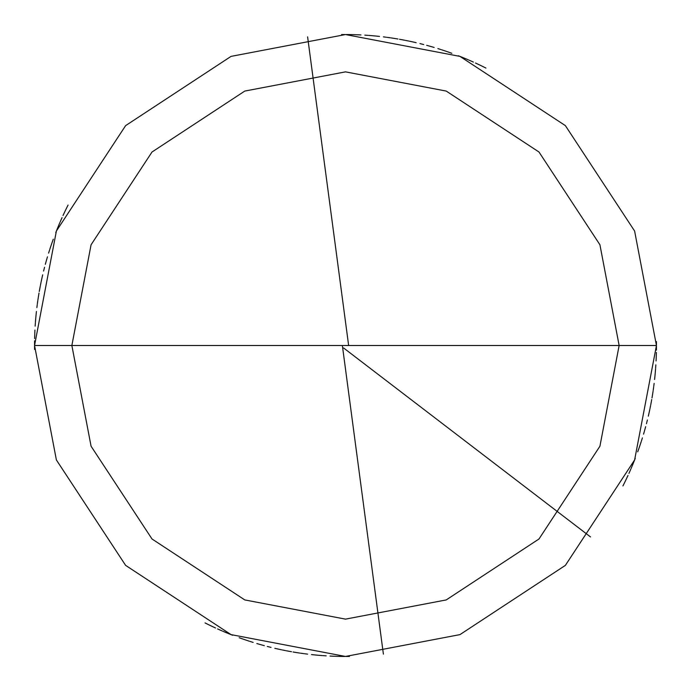 <?xml version="1.0" encoding="UTF-8"?>
<svg xmlns="http://www.w3.org/2000/svg" width="691" height="691" viewBox="0 0 691 691"><rect width="100%" height="100%" fill="white"/><g stroke="black" fill="none" stroke-linecap="round" stroke-linejoin="round"><path stroke-width="1.04" d="M345.5 345.5L619.136 345.5L599.926 446.222L538.989 538.989L446.222 599.926L345.5 619.136L244.778 599.926L152.011 538.989L91.074 446.222L71.864 345.5L656.45 345.5L634.614 231.044L565.376 125.624L459.956 56.386L345.5 34.55L231.044 56.386L125.624 125.624L56.386 231.044L34.55 345.5L71.864 345.5L91.074 244.778L152.011 152.011L244.778 91.074L345.5 71.864L446.222 91.074L538.989 152.011L599.926 244.778L619.136 345.5L599.926 244.778L538.989 152.011L446.222 91.074L345.5 71.864L244.778 91.074L152.011 152.011L91.074 244.778L71.864 345.5L345.5 345.5M656.45 345.5L634.614 231.044L565.376 125.624L459.956 56.386L345.5 34.55L231.044 56.386L125.624 125.624L56.386 231.044L34.55 345.5L71.864 345.5L91.074 446.222L152.011 538.989L244.778 599.926L345.5 619.136L446.222 599.926L538.989 538.989L599.926 446.222L619.136 345.5L656.45 345.5L634.614 459.956L565.376 565.376L459.956 634.614L345.5 656.45L231.044 634.614L125.624 565.376L56.386 459.956L34.55 345.5L56.386 459.956L125.624 565.376L231.044 634.614L345.5 656.45L459.956 634.614L565.376 565.376L634.614 459.956L656.45 345.5M342.416 345.906L383.393 654.135M623.956 483.89L625.329 481.1M626.659 478.302L627.972 475.494M631.738 466.986L632.93 464.127M634.105 461.251L635.245 458.366M638.493 449.651L639.512 446.723M641.473 440.832L642.414 437.878M644.193 431.935L645.04 428.956M646.646 422.961L647.407 419.955M648.832 413.918L649.497 410.895M650.741 404.814L651.319 401.765M652.382 395.658L652.865 392.592M653.738 386.45L654.135 383.375M655.128 374.125L655.396 371.041M655.638 367.949L655.845 364.848M656.286 355.554L656.372 352.453M656.424 349.352L656.45 346.251M485.255 67.727L482.473 66.345M468.394 59.867L465.535 58.649M451.085 53.026L448.165 51.989M430.424 46.375L427.444 45.537M412.389 41.831L409.357 41.175M394.103 38.376L391.037 37.901M375.645 36.018L372.561 35.733M357.083 34.766L353.982 34.662M344.679 34.55L341.579 34.576M343.608 347.97L590.529 536.942M626.331 479.018L627.644 476.211M628.931 473.387L630.192 470.554M633.811 461.977L634.96 459.1M640.263 444.529L641.231 441.584M644.833 429.716L645.653 426.727M646.448 423.721L647.217 420.724M648.659 414.686L649.333 411.663M649.972 408.623L650.585 405.582M651.172 402.542L651.725 399.493M652.252 396.435L652.745 393.369M653.202 390.303L653.634 387.236M654.748 377.994L655.059 374.911M655.336 371.818L655.578 368.726M656.139 359.441L656.26 356.34M656.415 350.147L656.45 347.037M485.954 68.081L483.182 66.69M471.953 61.421L469.111 60.177M451.828 53.293L448.908 52.248M434.164 47.454L431.184 46.591M416.181 42.687L413.149 41.996M397.938 39.007L394.881 38.497M379.514 36.416L376.431 36.096M360.97 34.939L357.869 34.8M65.999 209.226L64.652 212.025M58.346 226.19L57.172 229.058M51.73 243.578L50.728 246.514M46.159 261.328L45.338 264.316M41.019 282.42L40.406 285.452M37.789 300.74L37.357 303.807M35.664 319.225L35.414 322.317M483.89 67.044L481.1 65.671M478.302 64.341L475.494 63.028M466.986 59.262L464.127 58.07M461.251 56.895L458.366 55.755M449.651 52.507L446.723 51.488M440.832 49.527L437.878 48.586M431.935 46.807L428.956 45.96M422.961 44.354L419.955 43.593M413.918 42.168L410.895 41.503M404.814 40.259L401.765 39.681M395.658 38.618L392.592 38.135M386.45 37.262L383.375 36.865M374.125 35.872L371.041 35.604M367.949 35.362L364.848 35.155M355.554 34.714L352.453 34.628M349.352 34.576L346.251 34.55M67.727 205.745L66.345 208.527M59.867 222.606L58.649 225.465M53.026 239.915L51.989 242.835M46.375 260.576L45.537 263.556M41.831 278.611L41.175 281.643M38.376 296.897L37.901 299.963M36.018 315.355L35.733 318.439M34.766 333.917L34.662 337.018M34.55 346.321L34.576 349.421M479.018 64.669L476.211 63.356M473.387 62.069L470.554 60.808M461.977 57.189L459.1 56.04M444.529 50.737L441.584 49.769M429.716 46.167L426.727 45.347M423.721 44.552L420.724 43.783M414.686 42.341L411.663 41.667M408.623 41.028L405.582 40.415M402.542 39.828L399.493 39.275M396.435 38.748L393.369 38.255M390.303 37.798L387.236 37.366M377.994 36.252L374.911 35.941M371.818 35.664L368.726 35.422M359.441 34.861L356.34 34.74M350.147 34.585L347.037 34.55M68.081 205.046L66.69 207.818M61.421 219.047L60.177 221.889M53.293 239.172L52.248 242.092M47.454 256.836L46.591 259.816M42.687 274.819L41.996 277.851M39.007 293.062L38.497 296.119M36.416 311.486L36.096 314.569M34.939 330.03L34.8 333.131M209.226 625.001L212.025 626.348M226.19 632.654L229.058 633.828M243.578 639.27L246.514 640.272M261.328 644.841L264.316 645.662M282.42 649.981L285.452 650.594M300.74 653.211L303.807 653.643M319.225 655.336L322.317 655.586M337.804 656.355L340.905 656.415M348.584 345.094L307.607 36.865M67.044 207.11L65.671 209.9M64.341 212.698L63.028 215.506M59.262 224.014L58.07 226.873M56.895 229.749L55.755 232.634M52.507 241.349L51.488 244.277M49.527 250.168L48.586 253.122M46.807 259.065L45.96 262.044M44.354 268.039L43.593 271.045M42.168 277.082L41.503 280.105M40.259 286.186L39.681 289.235M38.618 295.342L38.135 298.408M37.262 304.55L36.865 307.625M35.872 316.875L35.604 319.959M35.362 323.051L35.155 326.152M34.714 335.446L34.628 338.547M34.576 341.648L34.55 344.749M222.606 631.133L225.465 632.351M239.915 637.974L242.835 639.011M260.576 644.625L263.556 645.463M278.611 649.169L281.643 649.825M296.897 652.624L299.963 653.099M315.355 654.982L318.439 655.267M333.917 656.234L337.018 656.338M346.321 656.45L349.421 656.424M64.669 211.982L63.356 214.789M62.069 217.613L60.808 220.446M57.189 229.023L56.04 231.9M50.737 246.471L49.769 249.416M46.167 261.284L45.347 264.273M44.552 267.279L43.783 270.276M42.341 276.314L41.667 279.337M41.028 282.377L40.415 285.418M39.828 288.458L39.275 291.507M38.748 294.565L38.255 297.631M37.798 300.697L37.366 303.764M36.252 313.006L35.941 316.089M35.664 319.182L35.422 322.274M34.861 331.559L34.74 334.66M34.585 340.853L34.55 343.963M205.046 622.919L207.818 624.31M219.047 629.579L221.889 630.823M239.172 637.707L242.092 638.752M256.836 643.546L259.816 644.409M274.819 648.313L277.851 649.004M293.062 651.993L296.119 652.503M311.486 654.584L314.569 654.904M330.03 656.061L333.131 656.2M625.001 481.774L626.348 478.975M632.654 464.81L633.828 461.942M639.27 447.423L640.272 444.486M644.841 429.672L645.662 426.684M649.981 408.58L650.594 405.548M653.211 390.26L653.643 387.193M655.336 371.775L655.586 368.683M207.11 623.956L209.9 625.329M212.698 626.659L215.506 627.972M224.014 631.738L226.873 632.93M229.749 634.105L232.634 635.245M241.349 638.493L244.277 639.512M250.168 641.473L253.122 642.414M259.065 644.193L262.044 645.04M268.039 646.646L271.045 647.407M277.082 648.832L280.105 649.497M286.186 650.741L289.235 651.319M295.342 652.382L298.408 652.865M304.55 653.738L307.625 654.135M316.875 655.128L319.959 655.396M323.051 655.638L326.152 655.845M335.446 656.286L338.547 656.372M341.648 656.424L344.749 656.45M631.133 468.394L632.351 465.535M637.974 451.085L639.011 448.165M644.625 430.424L645.463 427.444M649.169 412.389L649.825 409.357M652.624 394.103L653.099 391.037M654.982 375.645L655.267 372.561M656.234 357.083L656.338 353.982M656.45 344.679L656.424 341.579M211.982 626.331L214.789 627.644M217.613 628.931L220.446 630.192M229.023 633.811L231.9 634.96M246.471 640.263L249.416 641.231M261.284 644.833L264.273 645.653M267.279 646.448L270.276 647.217M276.314 648.659L279.337 649.333M282.377 649.972L285.418 650.585M288.458 651.172L291.507 651.725M294.565 652.252L297.631 652.745M300.697 653.202L303.764 653.634M313.006 654.748L316.089 655.059M319.182 655.336L322.274 655.578M331.559 656.139L334.66 656.26M340.853 656.415L343.963 656.45M622.919 485.954L624.31 483.182M629.579 471.953L630.823 469.111M637.707 451.828L638.752 448.908M643.546 434.164L644.409 431.184M648.313 416.181L649.004 413.149M651.993 397.938L652.503 394.881M654.584 379.514L654.904 376.431M656.061 360.97L656.2 357.869M481.774 65.999L478.975 64.652M464.81 58.346L461.942 57.172M447.423 51.73L444.486 50.728M429.672 46.159L426.684 45.338M408.58 41.019L405.548 40.406M390.26 37.789L387.193 37.357M371.775 35.664L368.683 35.414M353.196 34.645L350.095 34.585"/></g></svg>
